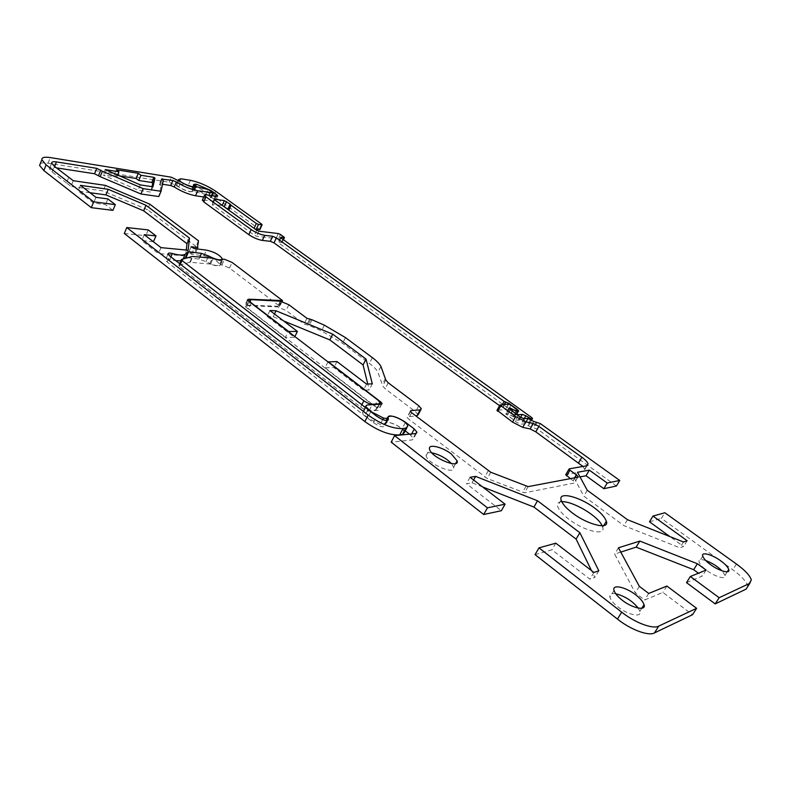 <?xml version="1.0" encoding="UTF-8"?>
<svg xmlns="http://www.w3.org/2000/svg" width="791" height="791" viewBox="0 0 791 791"><rect width="100%" height="100%" fill="white"/><g stroke="black" fill="none" stroke-linecap="round" stroke-linejoin="round"><path stroke-width="0.59" stroke-dasharray="3.96 2.97" d="M210.505 264.085L189.781 262.256L179.013 265.311L179.409 266.468L360.647 407.098C363.751 409.303 366.609 410.44 369.219 410.519L375.537 410.094L376.813 408.898L374.578 406.218L245.823 307.106L244.696 305.771L245.774 305.138L279.806 306.305L229.519 268.05L221.945 264.896L220.214 264.896C219.433 266.468 216.19 266.191 210.505 264.085L213.076 258.39M269.939 310.527L267.14 316.449L294.509 337.401L285.432 337.273L288.221 331.478M294.895 336.58L294.509 337.401M327.988 361.902L325.071 367.775L333.96 367.617L363.435 390.19L369.219 389.933L367.766 384.03M336.976 361.566L333.96 367.617M366.549 384.07L363.435 390.19M372.324 383.853L369.219 389.933M283.583 320.919L273.231 316.667L267.14 316.449M274.497 313.997L273.231 316.667M325.071 367.775L377.594 408.205L378.849 409.698L378.147 410.361L363.781 411.34L362.278 412.744L367.568 417.945L380.174 424.411C382.587 425.054 383.922 424.886 384.179 423.917C386.918 421 392.939 422.552 402.224 428.564L405.259 430.897M418.152 414.771L415.572 411.765L385.158 388.767L382.755 385.978L377.96 372.245C376.536 369.575 373.688 366.629 369.417 363.395L342.612 343.314L321.512 330.905L309.212 325.506L304.13 324.063L286.115 310.468L277.532 306.918L248.433 305.593L246.644 306.631L248.532 308.876L285.432 337.273M580.001 476.904L574.157 478.011L577.499 472.276M616.426 486L537.277 429.019L530.623 426.853L524.641 423.778L520.992 424.154L516.968 422.503L505.726 413.881C506.082 413.07 507.555 413.466 510.155 415.067L514.15 416.709L515.188 416.204L507.98 410.519L505.597 409.54L497.055 410.232M582.908 466.443L584.826 469.468L583.412 471.396L565.842 474.59M409.501 434.16L413.614 438.491L412.299 439.895L391.169 442.149M747.673 586.625L747.525 585.548C746.071 581.138 741.157 575.868 732.782 569.767L661.405 518.382L664.855 512.756M736.461 564.042L732.782 569.767M570.291 478.634L573.129 480.72L574.721 482.48L574.345 483.014L524.591 492.813L487.286 478.535L408.393 418.864L407.098 417.332L407.751 416.709L416.017 416.056M324.32 325.17L321.512 330.905M574.157 478.011L583.807 496.125L623.921 525.649L679.865 547.797L683.553 546.512L669.809 536.545M649.49 521.803L661.405 518.382M686.489 582.631L702.319 576.056L698.433 573.208M620.777 552.098L614.647 554.076L635.292 592.874L644.645 600.003L662.898 592.429L692.511 614.736M535.032 554.639L551.92 549.794L589.888 579.15L594.842 577.43L591.51 570.618M482.688 486.979L472.049 482.807L466.502 483.746L501.375 510.709M705.75 560.532C700.826 558.99 698.601 559.474 699.056 561.966C699.995 564.566 702.635 567.454 706.976 570.637C715.479 577.044 726.939 580.03 725.011 575.304L722.005 570.845M615.665 593.705C611.334 593.013 609.416 594.17 609.901 597.175C610.929 600.31 613.638 603.573 618.038 606.994C628.024 615.012 642.292 617.989 639.85 611.384L638.228 608.091M561.758 501.702C558.545 501.84 557.151 503.343 557.586 506.191C558.921 510.244 562.737 514.634 569.036 519.371C583.946 530.969 606.153 536.338 602.693 527.37L602.109 525.738M431.767 452.818C427.773 452.195 425.894 453.124 426.131 455.616C427.259 463.862 456.417 475.935 453.639 467.194L451.473 463.566M555.806 543.18L551.92 549.794M598.846 570.795L594.842 577.43M593.922 572.466L589.888 579.15M470.072 477.289L466.502 483.746M473.601 479.999L472.049 482.807M618.443 547.797L614.647 554.076M639.346 586.329L635.292 592.874M706.106 570.084L702.319 576.056M666.892 586.052L662.898 592.429M648.729 593.448L644.645 600.003M687.161 540.737L683.553 546.512M683.493 541.983L679.865 547.797M627.5 519.717L623.921 525.649M587.248 490.262L583.807 496.125M163.262 180.605L161.067 185.707L158.803 196.534M198.501 240.82L196.01 246.406L195.387 253.12L197.256 248.928M73.276 180.704L70.963 186.429L103.107 190.947L147.452 209.664L149.796 204.177M105.411 185.391L103.107 190.947M68.817 177.253L66.503 182.958L70.963 186.429M161.067 185.707L159.278 184.145L162.511 184.244M196.01 246.406L147.452 209.664M66.503 182.958L52.008 171.874L49.418 168.829C49.289 167.504 50.891 167.069 54.203 167.524L56.487 167.88M187.734 257.718L198.956 259.112L205.986 261.663C214.005 265.707 218.543 266.577 219.601 264.273C216.872 260.288 211.642 257.461 203.92 255.8L191.551 254.218L188.574 252.477L195.387 253.12M180.941 260.723L184.372 258.647M404.458 432.43C403.707 426.853 383.2 418.31 384.802 424.371L385.158 425.42C383.823 427.882 379.868 426.932 373.303 422.562L167.089 261.93L165.467 259.972C165.438 258.875 166.871 258.706 169.778 259.448L175.859 260.733M124.286 233.464L145.712 235.718L153.503 241.739M153.375 241.72L141.727 240.553L158.427 253.545L185.578 255.987L186.261 250.045M89.976 192.707L78.131 191.076L93.565 203.089L105.5 204.622L112.915 210.357M203.762 196.989L210.525 197.987L211.306 197.74L209.051 195.861L205.976 194.428L192.727 191.303C190.413 192.599 185.747 191.145 178.736 186.953L169.205 182.217L48.073 163.183C44.247 162.59 41.656 162.748 40.292 163.658M119.006 175.82L114.072 175.048L116.771 177.075L103.008 174.949L138.069 190.226L150.705 192.065L151.981 186.666M114.072 175.048L116.267 169.749M117.552 175.197L116.771 177.075M105.223 169.581L103.008 174.949M106.31 170.401L104.096 175.77M140.323 184.906L138.069 190.226M152.95 186.814L150.705 192.065M80.464 185.351L78.131 191.076M95.948 197.325L93.565 203.089M107.883 198.917L105.5 204.622M148.214 229.914L145.712 235.718M144.259 234.68L141.727 240.553M161.008 247.632L158.427 253.545M188.129 250.223L185.578 255.987M188.574 252.477L191.106 246.772M203.92 255.8L206.451 250.154M198.956 259.112L199.876 257.045M373.303 422.562L376.615 416.165M384.97 424.876L387.264 420.466M259.883 229.627L213.56 196.109C205.353 190.651 196.929 187.022 188.288 185.223L178.815 183.73L176.522 184.491C176.68 187.358 193.024 194.042 192.104 190.74L191.392 189.445L194.329 189.168L208.864 195.436L214.094 199.213L215.538 200.756L213.985 201.25L202.496 199.866M228.342 209.773L254.969 228.994M499.556 405.674L505.854 408.739L514.14 414.721L515.762 416.471L514.644 417.065L509.849 415.097C507.773 413.812 506.586 413.495 506.299 414.138L512.311 418.884L515.524 420.199L519.222 419.853L528.052 424.253L529.495 423.867L528.665 422.967L278.62 242.946L278.541 242.244L282.12 242.432L278.234 239.455L276.039 238.526L256.61 236.262L254.376 235.303L212.285 204.77L212.324 204.147L222.657 205.67M180.961 178.776L178.815 183.73M524.215 418.647L522.792 421.198M504.589 404.409L502.918 407.444M504.272 404.428L502.611 407.464M209.684 263.858L212.255 258.163M190.305 262.226L192.895 256.413M189.781 262.256L192.361 256.442M179.013 265.311L181.633 259.399M179.409 266.468L180.397 264.243M360.647 407.098L361.853 404.735M369.219 410.519L372.225 404.676M375.537 410.094L378.523 404.29M374.578 406.218L377.772 399.999M245.823 307.106L248.601 301.153M245.774 305.138L247.909 300.55M279.164 306.681L281.675 301.391M279.035 305.415L281.754 299.7M229.519 268.05L232.089 262.434M221.945 264.896L224.506 259.27M220.58 264.777L223.131 259.141M220.214 264.896L222.775 259.26M379.65 404.221L377.594 408.205M251.202 303.151L248.532 308.876M540.342 423.59L537.277 429.019M586.685 465.79L583.412 471.396M500.199 404.725L497.193 410.203M508.583 404.122L505.597 409.54M510.966 405.101L507.98 410.519M516.849 409.323L513.843 414.751M517.561 411.617L514.763 416.649M517.007 411.567L514.15 416.709M513.082 409.787L510.155 415.067M510.086 409.857L507.061 415.334M520.023 417.015L516.968 422.503M524.047 418.666L520.992 424.154M527.696 418.32L524.641 423.778M529.495 423.867L528.635 425.42M533.688 421.405L530.623 426.853M536.08 422.384L533.015 427.832M537.158 422.275L534.093 427.713M569.213 468.836L565.891 474.58M381.361 404.112L378.147 410.361M363.781 411.34L367.024 405.002M368.013 409.501L364.789 415.779M370.801 411.656L367.568 417.945M382.656 419.616L380.174 424.411M387.481 417.569L384.179 423.917M405.308 422.691L402.224 428.564M411.617 433.952L410.925 435.268M415.661 433.547L412.299 439.895M574.839 477.774L573.129 480.72M577.717 477.23L574.345 483.014M528.121 486.623L524.591 492.813M526.035 486.218L522.505 492.427M490.786 472.257L487.286 478.535M488.225 470.813L484.735 477.092M411.627 412.724L408.393 418.864M410.46 411.538L407.751 416.709M418.746 405.753L415.572 411.765M388.233 382.804L385.158 388.767M385.8 379.967L382.745 385.909M380.936 366.421L377.96 372.245M372.343 357.611L369.417 363.395M345.459 337.589L342.612 343.314M312 319.762L309.212 325.506M310.675 319.406L307.887 325.16M309.508 319.366L306.72 325.131M306.928 318.298L304.13 324.063M288.853 304.743L286.115 310.468M280.261 301.173L277.532 306.918M251.192 299.67L248.433 305.593M159.96 184.886L162.145 179.784M48.073 163.183L50.308 157.577M169.205 182.217L171.36 177.214M176.611 185.401L178.776 180.407M178.736 186.953L180.902 181.95M192.727 191.303L194.902 186.35M194.092 191.244L196.267 186.3M205.976 194.428L208.142 189.524M209.051 195.861L211.227 190.967M210.594 196.979L212.769 192.075M210.525 197.987L211.573 195.624M160.168 183.888L161.977 179.666M54.203 167.524L54.628 166.466M52.008 171.874L54.272 166.199M191.551 254.218L194.092 248.512M205.986 261.663L207.746 257.757M182.662 260.031L183.126 258.983M169.778 259.448L170.905 256.897M167.089 261.93L169.709 255.968M193.844 185.015L191.669 189.959M190.433 180.308L188.288 185.223M215.725 191.234L213.56 196.109M261.692 224.16L259.408 229.113M214.321 199.648L212.324 204.147M214.499 199.787L212.285 204.77M256.699 230.24L254.376 235.303M258.944 231.199L256.61 236.262M278.353 233.563L276.039 238.526M280.538 234.502L278.234 239.455M283.949 236.934L281.636 241.898M283.148 239.525L281.715 242.6M280.657 237.705L278.541 242.244M280.943 237.943L278.62 242.946M531.7 417.549L528.665 422.967M531.611 419.912L529.248 424.134M530.781 419.388L528.052 424.253M528.388 418.39L525.659 423.274M520.587 417.391L519.222 419.853M518.075 415.611L515.524 420.199M515.257 413.574L512.311 418.884M510.304 410.015L507.377 415.315M512.875 409.639L509.849 415.097M517.67 411.617L514.644 417.065M518.273 411.567L515.257 417.005M517.057 409.471L514.14 414.721M508.395 404.132L505.854 408.739M502.374 404.567L501.138 406.811M206.115 194.804L203.91 199.787M216.18 196.316L213.985 201.25M215.429 196.208L214.094 199.213M210.93 190.769L208.864 195.436M195.644 186.162L194.329 189.168M193.014 188.96L193.884 186.983M179.636 263.66L178.746 265.667M380.026 402.668L379.502 403.687M379.215 404.25L376.813 408.898M247.464 299.819L244.696 305.771M282.09 301.49L279.806 306.305M587.011 465.711L584.826 469.468M517.739 411.607L515.188 416.204M508.742 408.413L505.726 413.881M365.096 407.246L362.278 412.744M416.313 433.399L413.614 438.491M751.292 579.754L747.525 585.548M577.786 477.22L574.721 482.48M410.321 411.201L407.098 417.332M421.336 408.739L420.782 409.787M385.81 380.026L382.755 385.978M385.484 378.355L382.439 384.288M249.046 301.5L246.644 306.631M381.776 404.033L378.849 409.698M426.131 455.616L429.572 449.189M453.639 467.194L455.685 463.457M603.81 525.501L602.693 527.37M561.145 500.06L557.586 506.191M641.847 608.19L639.85 611.384M614.034 590.442L609.901 597.175M727.315 571.705L725.011 575.304M702.744 556.122L699.056 561.966M212.206 195.723L211.306 197.74M161.463 179.043L159.278 184.145M51.672 163.164L49.418 168.829M191.106 246.871L188.574 252.586M222.162 258.637L221.698 259.656M221.45 260.219L219.601 264.273M168.078 254.02L165.467 259.972M387.817 420.318L385.158 425.42M386.819 420.505L384.802 424.371M407.78 426.112L406.851 427.872M194.27 185.786L194.003 186.399M193.746 186.992L192.104 190.74M178.4 180.15L176.522 184.491M214.064 199.312L211.85 204.296M283.396 239.703L282.12 242.432M280.449 237.419L278.125 242.412M509.127 409.026L506.299 414.138M518.51 411.518L515.762 416.471M217.545 196.257L215.538 200.756M193.558 184.501L191.392 189.445"/><path stroke-width="1.19" d="M212.255 258.163L213.076 258.39C218.771 260.516 222.004 260.803 222.775 259.26L224.506 259.27L232.089 262.434L282.525 300.58L248.532 299.206L247.464 299.819L248.601 301.153L377.772 399.999L380.026 402.668L378.76 403.845L372.462 404.221C369.852 404.122 366.994 402.975 363.87 400.78L182.039 260.536L181.633 259.399L192.361 256.442L212.255 258.163M288.221 331.478L297.396 331.429L269.939 310.527L276.029 310.784L332.704 334.148L366.025 359.074L372.324 383.853L366.549 384.07L336.976 361.566L327.988 361.902M297.396 331.429L294.895 336.58M367.766 384.03L363.069 364.918L329.857 339.922L283.583 320.919M366.025 359.074L363.069 364.918M332.704 334.148L329.857 339.922M276.029 310.784L274.497 313.997M487.454 507.832L505.073 504.183L501.375 510.709L483.706 514.506L487.454 507.832L394.571 435.643L415.661 433.547L416.966 432.173L414.257 428.959L405.526 422.275C396.212 416.274 390.2 414.702 387.481 417.569C387.224 418.528 385.899 418.676 383.487 418.034L370.85 411.557L365.541 406.376L367.024 405.002L381.361 404.112L382.063 403.469L380.807 401.976L328.107 361.665M505.073 504.183L470.072 477.289L475.599 476.38L537.534 500.782L579.872 532.729L598.846 570.795L593.922 572.466L555.806 543.18L538.987 547.876L535.032 554.639L617.445 619.076C630.496 629.636 648.719 636.399 654.444 632.919L692.511 614.736L696.614 608.319L658.755 626.096C653.069 629.507 634.827 622.705 621.716 612.165L538.987 547.876M696.614 608.319L666.892 586.052L648.729 593.448L639.346 586.329L618.443 547.797L639.83 541.074L697.395 563.746L706.106 570.084L690.365 576.501L719.167 597.719L715.193 603.899L746.022 589.166L747.673 586.625M288.339 331.241L251.311 302.913L249.422 300.689L251.192 299.67L280.261 301.173L288.853 304.743L306.928 318.298L312 319.762L324.32 325.17L345.459 337.589L372.343 357.611C376.635 360.834 379.502 363.771 380.936 366.421L385.81 380.026L388.233 382.804L418.746 405.753L421.336 408.739L420.11 409.926L410.964 410.578L410.321 411.201L411.627 412.724L490.786 472.257L528.121 486.623L577.717 477.23L578.083 476.706L576.481 474.946L569.935 470.18L569.213 468.836L586.685 465.79L588.069 463.892C587.347 461.885 585.271 459.66 581.86 457.218L538.898 426.369L533.243 423.462L525.837 421.85L515.623 416.6L499.932 404.992L508.583 404.122L510.966 405.101L518.204 410.776L517.176 411.261L513.181 409.609C510.571 408.008 509.088 407.612 508.742 408.413L520.023 417.015L524.047 418.666L527.696 418.32L533.688 421.405L540.342 423.59L619.729 480.444L607.201 483.034L589.315 470.131L577.499 472.276L587.248 490.262L627.5 519.717L683.493 541.983L687.161 540.737L652.98 516.068L664.855 512.756L736.461 564.042C744.865 570.143 749.809 575.373 751.292 579.754L749.819 583.323L719.167 597.719M720.65 560.77C725.04 563.943 727.74 566.85 728.748 569.48C730.706 574.167 719.256 571.151 710.713 564.744C706.363 561.57 703.703 558.703 702.744 556.122C700.885 551.436 712.187 554.491 720.65 560.77M635.677 594.812C640.146 598.214 642.935 601.506 644.032 604.69C646.514 611.235 632.246 608.21 622.22 600.201C617.801 596.79 615.072 593.537 614.034 590.442C611.7 583.867 625.77 586.991 635.677 594.812M594.427 507.921C600.883 512.667 604.848 517.126 606.331 521.289C609.851 530.188 587.644 524.74 572.674 513.171C566.356 508.445 562.51 504.075 561.145 500.06C557.971 491.142 579.724 496.748 594.427 507.921M451.285 453.925L457.119 460.827C459.947 469.488 430.749 457.356 429.572 449.189C427.664 443.385 442.446 446.974 451.285 453.925M589.315 470.131L586.022 475.767L580.001 476.904M619.729 480.444L616.426 486L603.859 488.7L586.022 475.767M607.201 483.034L603.859 488.7M533.243 423.462L530.178 428.94L535.814 431.846L582.908 466.443M525.837 421.85L522.762 427.367L530.178 428.94M497.055 410.232L512.558 422.117L522.762 427.367M749.819 583.323L746.022 589.166M405.259 430.897L409.501 434.16M394.571 435.643L391.169 442.149L483.706 514.506M621.716 612.165L617.445 619.076M658.755 626.096L654.444 632.919M565.842 474.59L570.291 478.634M416.017 416.056L418.152 414.771L420.782 409.787M669.809 536.545L649.49 521.803L652.98 516.068M715.193 603.899L686.489 582.631L690.365 576.501M698.433 573.208L693.638 569.698L636.122 547.145L620.777 552.098M591.51 570.618L576.105 539.096L533.925 507.071L482.688 486.979M722.005 570.845C717.585 566.435 712.167 562.994 705.75 560.532M638.228 608.091C632.523 601.012 624.999 596.206 615.665 593.705M602.109 525.738C597.917 515.772 572.447 500.93 561.758 501.702M451.473 463.566L447.844 460.263C442.762 456.456 437.403 453.975 431.767 452.818M579.872 532.729L576.105 539.096M537.534 500.782L533.925 507.071M475.599 476.38L473.601 479.999M639.83 541.074L636.122 547.145M697.395 563.746L693.638 569.698M161.057 191.284L158.803 196.534L140.956 193.993L100.17 176.67L102.395 171.261L143.23 188.654L161.057 191.284L163.262 180.605L161.463 179.043L172.873 180.477L176.393 181.93C183.65 186.449 190.76 189.395 197.73 190.769L213.481 192.836L208.142 189.524L194.902 186.35C192.599 187.605 187.932 186.142 180.902 181.95L171.36 177.214L50.308 157.577C44.444 156.717 41.626 157.439 41.834 159.752L39.58 165.438L43.851 170.569L91.291 207.667L93.704 201.834L46.115 164.854L41.834 159.752M143.23 188.654L140.956 193.993M197.256 248.928L198.501 240.82L149.796 204.177L105.411 185.391L73.276 180.704L54.272 166.199L51.672 163.164C51.544 161.858 53.135 161.443 56.438 161.918L96.759 168.345L102.395 171.261M56.487 167.88L94.544 173.753L100.17 176.67M184.372 258.647L185.43 257.599L187.734 257.718M175.859 260.733L180.941 260.723M93.704 201.834L115.318 204.642L107.883 198.917L95.948 197.325L80.464 185.351L108.238 189.306L146.009 205.284L189.484 238.091L188.129 250.223L161.008 247.632L144.259 234.68L156.025 235.926L148.214 229.914L126.797 227.551L124.286 233.464L364.859 421.563C378.039 430.927 389.656 435.376 399.682 434.931L402.5 434.447L404.458 432.43L406.851 427.872M156.025 235.926L153.375 241.72M186.261 250.045L186.992 243.707L143.655 210.802L105.925 194.893L89.976 192.707M115.318 204.642L112.915 210.357L91.291 207.667M40.292 163.658L39.58 165.438M162.511 184.244L170.698 185.509L174.218 186.963C181.455 191.481 188.565 194.418 195.535 195.763L203.762 196.989M151.981 186.666L152.782 183.265L151.704 182.474L138.781 180.477L136.101 178.479L119.006 175.82M138.287 173.298L140.976 175.286L153.889 177.342L154.967 178.133L152.95 186.814L140.323 184.906L105.223 169.581L118.986 171.776L116.267 169.749L138.287 173.298L136.101 178.479M118.986 171.776L117.552 175.197M154.967 178.133L152.782 183.265M153.889 177.342L151.704 182.474M140.976 175.286L138.781 180.477M197.918 247.445L191.106 246.772L194.092 248.512L206.451 250.154C214.173 251.854 219.414 254.682 222.162 258.637C221.124 260.911 216.586 260.012 208.547 255.968L201.507 253.397L188.624 251.726L185.252 254.198C183.126 255.513 178.835 255.285 172.379 253.535C169.472 252.784 168.038 252.942 168.078 254.02L169.709 255.968L376.615 416.165C383.2 420.525 387.145 421.484 388.47 419.062L388.104 418.024C386.463 412.012 406.999 420.604 407.78 426.112L405.842 428.099L403.034 428.564C393.018 428.94 381.4 424.46 368.171 415.117L126.797 227.551M108.238 189.306L105.925 194.893M189.484 238.091L186.992 243.707M146.009 205.284L143.655 210.802M199.876 257.045L201.507 253.397M387.264 420.466L388.272 418.518M402.5 434.447L405.842 428.099M254.969 228.994L259.883 229.627L262.108 224.792M230.557 204.76L228.342 209.773L230.557 204.82L230.141 204.147L224.337 200.617L214.539 199.164L214.499 199.787L256.699 230.24L258.944 231.199L278.353 233.563L280.538 234.502L284.444 237.458L280.864 237.251L280.943 237.943L531.7 417.549L532.531 418.439L531.097 418.815L525.827 415.759L524.215 418.647M222.657 205.67L228.372 209.566L230.586 204.622M202.496 199.866L203.732 201.863L248.819 234.66C253.397 237.715 257.906 239.633 262.335 240.415L270.324 241.314L274.032 242.896L499.556 405.674M525.827 415.759L522.248 414.405L518.57 414.721L515.356 413.406L509.315 408.67C509.602 408.037 510.778 408.354 512.875 409.639L517.67 411.617L518.777 411.043L517.156 409.293L508.84 403.331L504.114 401.393L276.366 237.864L272.658 236.282L264.678 235.342C260.259 234.541 255.74 232.613 251.152 229.558L205.957 196.85L204.513 195.298L206.115 194.804L216.18 196.316L217.723 195.842L216.279 194.299L211.039 190.542L196.484 184.244L193.558 184.501L194.27 185.786C195.209 189.059 178.855 182.345 178.687 179.508L180.961 178.776L190.433 180.308C199.075 182.148 207.499 185.786 215.725 191.234L261.692 224.16L261.742 224.822L258.509 224.407L256.304 223.458L230.557 204.82M505.894 402.026L504.589 404.409M505.587 402.046L504.272 404.428M180.397 264.243L182.039 260.536M361.853 404.735L363.87 400.78M247.909 300.55L248.532 299.206M380.807 401.976L379.65 404.221M581.86 457.218L578.646 462.755M538.898 426.369L535.814 431.846M515.623 416.6L512.558 422.117M500.733 405.862L497.717 411.35M383.487 418.034L382.656 419.616M414.257 428.959L411.617 433.952M569.935 470.18L566.603 475.935M576.481 474.946L574.839 477.774M410.964 410.578L410.46 411.538M420.11 409.926L416.916 415.987M368.171 415.117L364.859 421.563M43.851 170.569L46.115 164.854M211.573 195.624L212.71 193.073M195.535 195.763L197.73 190.769M174.218 186.963L176.393 181.93M170.698 185.509L172.873 180.477M161.977 179.666L162.353 178.796M98.598 175.473L100.823 170.075M94.544 173.753L96.759 168.345M54.628 166.466L56.438 161.918M207.746 257.757L208.547 255.968M186.053 257.51L188.624 251.726M185.43 257.599L188.001 251.815M183.126 258.983L185.252 254.198M170.905 256.897L172.379 253.535M399.682 434.931L403.034 428.564M261.742 224.822L259.458 229.786M258.509 224.407L256.225 229.39M256.304 223.458L254.069 228.342M231.002 205.294L228.826 210.119M230.141 204.147L227.927 209.081M226.523 201.557L224.318 206.481M224.337 200.617L222.222 205.353M284.038 237.626L283.148 239.525M532.294 418.696L531.611 419.912M531.097 418.815L530.781 419.388M528.704 417.826L528.388 418.39M522.248 414.405L520.587 417.391M518.57 414.721L518.075 415.611M508.84 403.331L508.395 404.132M504.114 401.393L502.374 404.567M276.366 237.864L274.032 242.896M272.658 236.282L270.324 241.314M264.678 235.342L262.335 240.415M251.152 229.558L248.819 234.66M205.957 196.85L203.732 201.863M216.279 194.299L215.429 196.208M196.484 184.244L195.644 186.162M193.884 186.983L195.169 184.036M181.376 259.745L179.636 263.66M379.502 403.687L379.215 404.25M282.377 300.887L282.09 301.49M588.069 463.892L587.011 465.711M499.932 404.992L496.926 410.48M365.541 406.376L365.096 407.246M416.966 432.173L416.313 433.399M568.986 469.142L565.664 474.897M578.083 476.706L577.786 477.22M249.422 300.689L249.046 301.5M382.063 403.469L381.776 404.033M455.685 463.457L457.119 460.827M606.331 521.289L603.81 525.501M644.032 604.69L641.847 608.19M728.748 569.48L727.315 571.705M213.392 193.034L212.206 195.723M221.698 259.656L221.45 260.219M388.47 419.062L387.817 420.318M388.104 418.024L386.819 420.505M194.003 186.399L193.746 186.992M178.687 179.508L178.4 180.15M284.384 237.597L283.396 239.703M532.402 418.676L531.681 419.962M204.513 195.298L202.298 200.301"/></g></svg>
